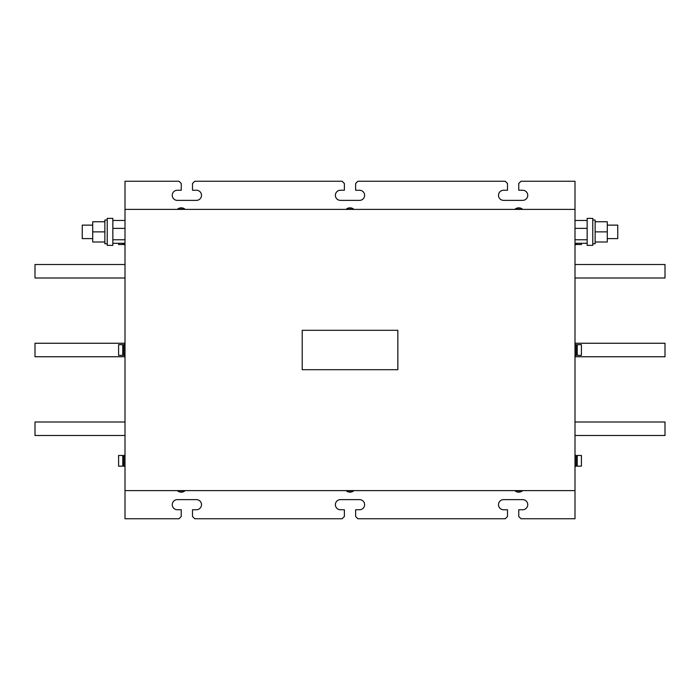 <?xml version="1.0" encoding="UTF-8"?>
<svg xmlns="http://www.w3.org/2000/svg" width="700" height="700" viewBox="0 0 700 700"><rect width="100%" height="100%" fill="white"/><g stroke="black" fill="none" stroke-linecap="round" stroke-linejoin="round"><path stroke-width="1.05" d="M515.235 209.037L522.261 209.037M177.739 209.037L184.765 209.037M346.491 209.037L353.509 209.037M346.456 490.621L346.456 490.963A5.81 5.81 0 0 0 353.544 490.963L346.456 490.963M177.704 490.621L177.704 490.963A5.81 5.81 0 0 0 184.791 490.963L177.704 490.963M515.209 490.621L515.209 490.963A5.81 5.81 0 0 0 522.296 490.963L515.209 490.963M125.003 350L125.003 355.512L123.874 355.512L123.874 344.488L125.003 344.488L125.003 350M118.589 350L118.589 355.346L122.754 355.346L122.754 344.654L118.589 344.654L118.589 350M574.997 355.512L576.126 355.512L576.126 344.488L574.997 344.488M581.411 355.346L581.411 344.654L577.246 344.654L577.246 355.346L581.411 355.346M574.997 244.703L576.126 244.703L576.126 243.285M577.246 243.285L577.246 244.527L581.411 244.527L581.411 243.285M112.849 228.366L125.003 228.366L125.003 244.703L123.874 244.703L123.874 243.285M118.589 243.285L118.589 244.527L122.754 244.527L122.754 243.285M125.003 460.81L125.003 466.323L123.874 466.323L123.874 455.298L125.003 455.298L125.003 460.81M118.589 460.81L118.589 466.156L122.754 466.156L122.754 455.472L118.589 455.472L118.589 460.81M574.997 466.323L576.126 466.323L576.126 455.298L574.997 455.298M581.411 466.156L581.411 455.472L577.246 455.472L577.246 466.156L581.411 466.156M607.285 238.621L617.75 238.621L617.75 225.129L607.285 225.129M592.778 220.01L595.14 220.01L595.14 243.74L592.778 243.74M587.151 237.029L587.151 245.376L592.778 245.376L592.778 218.374L587.151 218.374L587.151 237.029M92.715 225.129L82.25 225.129L82.25 238.621L92.715 238.621M107.223 220.01L104.86 220.01L104.86 243.74L107.223 243.74M112.849 245.376L112.849 218.374L107.223 218.374L107.223 245.376L112.849 245.376M302.216 369.688L302.216 330.312L397.845 330.312L397.845 369.688L302.216 369.688M587.151 243.285L574.997 243.285L574.997 220.465L587.151 220.465M574.997 181.248L574.997 518.753L521.001 518.753L518.753 516.504L518.753 509.749L522.69 509.749A5.066 5.066 0 0 0 527.747 504.691A5.066 5.066 0 0 0 522.69 499.625L503.562 499.625A5.066 5.066 0 0 0 498.496 504.691A5.066 5.066 0 0 0 503.562 509.749L507.5 509.749L507.5 516.504L505.251 518.753L357.875 518.753L355.626 516.504L355.626 509.749L359.564 509.749A5.066 5.066 0 0 0 364.621 504.691A5.066 5.066 0 0 0 359.564 499.625L340.436 499.625A5.066 5.066 0 0 0 335.379 504.691A5.066 5.066 0 0 0 340.436 509.749L344.374 509.749L344.374 516.504L342.125 518.753L194.749 518.753L192.5 516.504L192.5 509.749L196.438 509.749A5.066 5.066 0 0 0 201.504 504.691A5.066 5.066 0 0 0 196.438 499.625L177.31 499.625A5.066 5.066 0 0 0 172.252 504.691A5.066 5.066 0 0 0 177.31 509.749L181.248 509.749L181.248 516.504L178.999 518.753L125.003 518.753L125.003 181.248L178.999 181.248L181.248 183.496L181.248 190.251L177.31 190.251A5.066 5.066 0 0 0 172.252 195.309A5.066 5.066 0 0 0 177.31 200.375L196.438 200.375A5.066 5.066 0 0 0 201.504 195.309A5.066 5.066 0 0 0 196.438 190.251L192.5 190.251L192.5 183.496L194.749 181.248L342.125 181.248L344.374 183.496L344.374 190.251L340.436 190.251A5.066 5.066 0 0 0 335.379 195.309A5.066 5.066 0 0 0 340.436 200.375L359.564 200.375A5.066 5.066 0 0 0 364.621 195.309A5.066 5.066 0 0 0 359.564 190.251L355.626 190.251L355.626 183.496L357.875 181.248L505.251 181.248L507.5 183.496L507.5 190.251L503.562 190.251A5.066 5.066 0 0 0 498.496 195.309A5.066 5.066 0 0 0 503.562 200.375L522.69 200.375A5.066 5.066 0 0 0 527.747 195.309A5.066 5.066 0 0 0 522.69 190.251L518.753 190.251L518.753 183.496L521.001 181.248L574.997 181.248M125.003 228.366L125.003 220.465L112.849 220.465M574.997 209.379L125.003 209.379M574.997 490.621L125.003 490.621M125.003 435.496L35 435.496L35 422.004L125.003 422.004M574.997 422.004L665 422.004L665 435.496L574.997 435.496M125.003 264.504L35 264.504L35 277.996L125.003 277.996M574.997 264.504L665 264.504L665 277.996L574.997 277.996M125.003 343.254L35 343.254L35 356.746L125.003 356.746M574.997 343.254L665 343.254L665 356.746L574.997 356.746M112.849 239.776L125.003 239.776M112.849 243.285L125.003 243.285M104.86 231.875L104.86 241.999L92.715 241.999L92.715 231.875L104.86 231.875L104.86 221.751L92.715 221.751L92.715 231.875M574.997 239.776L587.151 239.776M574.997 228.366L587.151 228.366M595.14 231.875L607.285 231.875L607.285 241.999L595.14 241.999M595.14 221.751L607.285 221.751L607.285 231.875M515.209 209.379L515.209 209.037A5.81 5.81 0 0 1 522.296 209.037L522.296 209.379M177.704 209.379L177.704 209.037A5.81 5.81 0 0 1 184.791 209.037L184.791 209.379M346.456 209.379L346.456 209.037A5.81 5.81 0 0 1 353.544 209.037L353.544 209.379M123.874 354.672L122.754 354.672M576.126 354.672L577.246 354.672M576.126 243.854L577.246 243.854M123.874 243.854L122.754 243.854M123.874 465.483L122.754 465.483M576.126 465.483L577.246 465.483M576.126 456.146L577.246 456.146M123.874 456.146L122.754 456.146M576.126 345.328L577.246 345.328M123.874 345.328L122.754 345.328"/></g></svg>
